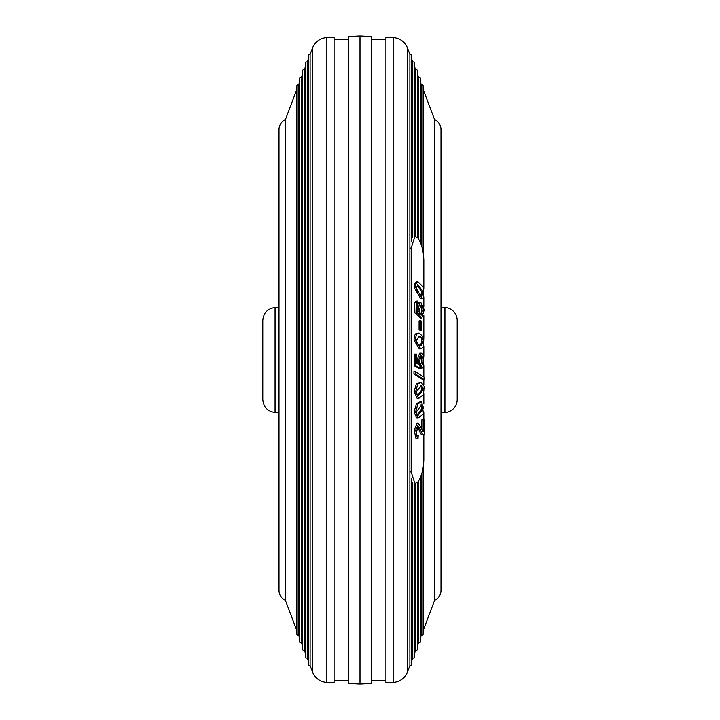 <?xml version="1.0" encoding="UTF-8"?>
<svg xmlns="http://www.w3.org/2000/svg" width="720" height="720" viewBox="0 0 720 720"><rect width="100%" height="100%" fill="white"/><g stroke="black" fill="none" stroke-linecap="round" stroke-linejoin="round"><path stroke-width="1.08" d="M308.214 55.431A1.62 1.62 0 0 0 308.115 55.998L308.115 664.002A1.62 1.62 0 0 0 308.214 664.569L308.223 55.404A1.62 1.62 0 0 1 310.113 54.396L312.507 48.078A16.2 16.2 0 0 1 326.853 37.638L334.08 37.278L334.08 682.722L326.853 682.362L326.853 37.638M308.214 664.569L308.223 664.596A1.62 1.62 0 0 0 310.113 665.604L312.507 671.922A16.2 16.2 0 0 0 326.853 682.362M308.115 660.33L307.242 658.026A1.62 1.62 0 0 1 305.271 656.415L305.271 63.585A1.62 1.62 0 0 1 305.37 63.018L305.379 657.018L305.379 62.982A1.62 1.62 0 0 1 307.242 61.974L308.115 59.67M302.526 70.605A1.62 1.62 0 0 0 302.418 71.172L302.418 648.828A1.62 1.62 0 0 0 302.526 649.395L302.544 70.569A1.62 1.62 0 0 1 304.371 69.543L305.271 67.185M302.526 649.395L302.544 649.431A1.62 1.62 0 0 0 304.371 650.457L305.271 652.815M299.682 78.192A1.62 1.62 0 0 0 299.574 78.768L299.574 641.232A1.62 1.62 0 0 0 299.682 641.808L299.7 78.147A1.62 1.62 0 0 1 301.509 77.121L302.418 74.7M299.682 641.808L299.7 641.853A1.62 1.62 0 0 0 301.509 642.879L302.418 645.3M296.829 85.788A1.62 1.62 0 0 0 296.73 86.355L296.73 633.645A1.62 1.62 0 0 0 296.829 634.212L296.856 85.725A1.62 1.62 0 0 1 298.638 84.699L299.574 82.215M296.829 634.212L296.856 634.275A1.62 1.62 0 0 0 298.638 635.301L299.574 637.785M334.08 39.24L348.66 39.24L348.66 680.76L334.08 680.76M296.73 630.27L285.48 600.57A11.34 11.34 0 0 1 279 590.328L279 129.672A11.34 11.34 0 0 1 285.48 119.43L296.73 89.73M360 684L348.66 683.442L348.66 36.558L360 36L371.34 36.558L371.34 683.442L360 684L360 36M411.786 241.461L411.777 55.404A1.62 1.62 0 0 0 409.887 54.396L407.493 48.078A16.2 16.2 0 0 0 393.147 37.638L385.92 37.278L385.92 682.722L393.147 682.362L393.147 37.638M411.885 479.007L411.885 664.002A1.62 1.62 0 0 1 411.786 664.569L411.777 664.596A1.62 1.62 0 0 1 409.887 665.604L409.887 54.396M411.786 55.431A1.62 1.62 0 0 1 411.885 55.998L411.885 240.993M414.63 236.493L414.621 62.982A1.62 1.62 0 0 0 412.758 61.974L411.885 59.67M414.621 483.498L414.621 657.018A1.62 1.62 0 0 1 412.758 658.026L412.758 483.03L411.885 482.13M411.885 237.87L412.758 236.97L412.758 61.974M414.63 483.507L414.63 656.982A1.62 1.62 0 0 0 414.729 656.415L414.729 483.534L417.708 482.121C421.407 477.216 423.45 469.791 423.837 459.837L423.837 434.979M414.621 236.502L414.621 62.982A1.62 1.62 0 0 1 414.729 63.585L414.891 236.439L411.21 247.968L409.887 248.175L409.887 471.825L411.21 472.032L411.21 247.968M417.456 70.569L417.456 237.627L417.456 70.569A1.62 1.62 0 0 0 415.629 69.543L414.729 67.185L414.729 63.585M417.582 482.256L417.582 648.828A1.62 1.62 0 0 1 417.474 649.395L417.456 649.431A1.62 1.62 0 0 1 415.629 650.457L415.629 483.534M415.629 236.466L415.629 69.543M417.474 70.605A1.62 1.62 0 0 1 417.582 71.172L417.582 237.744M420.318 242.262L420.3 78.147A1.62 1.62 0 0 0 418.491 77.121L418.491 238.896M418.491 481.104L418.491 642.879L417.582 645.3M420.426 477.495L420.426 641.232A1.62 1.62 0 0 1 420.318 641.808L420.3 641.853A1.62 1.62 0 0 1 418.491 642.879M420.318 78.192A1.62 1.62 0 0 1 420.426 78.768L420.426 242.505M423.171 252.333L423.144 85.725A1.62 1.62 0 0 0 421.362 84.699L420.426 82.215M423.27 467.01L423.27 633.645A1.62 1.62 0 0 1 423.171 634.212L423.144 634.275A1.62 1.62 0 0 1 421.362 635.301L421.362 475.02M421.362 244.98L421.362 84.699M423.171 85.788A1.62 1.62 0 0 1 423.27 86.355L423.27 252.99M385.92 39.24L371.34 39.24L371.34 680.76L385.92 680.76M434.52 119.43L434.52 600.57A11.34 11.34 0 0 0 441 590.328L441 129.672A11.34 11.34 0 0 0 434.52 119.43L423.27 89.73M409.887 665.604L407.493 671.922A16.2 16.2 0 0 1 393.147 682.362M421.362 635.301L420.426 637.785M434.52 600.57L423.27 630.27M412.758 658.026L411.885 660.33M418.491 77.121L417.582 74.7M415.629 650.457L414.729 652.815L414.729 656.415M304.371 650.457L304.371 69.543M301.509 77.121L301.509 642.879M307.242 658.026L307.242 61.974M285.48 600.57L285.48 119.43M298.638 635.301L298.638 84.699M310.113 665.604L310.113 54.396M423.837 419.4L423.837 412.596M423.837 403.92L423.837 393.714M423.837 384.957L423.837 379.647M423.837 376.974L423.837 365.652M423.837 356.319L423.837 346.023M423.837 337.23L423.837 315.549M423.837 306.612L423.837 296.847M423.837 288.306L423.837 260.163C423.459 250.236 421.416 242.811 417.708 237.879L414.891 236.439M411.21 472.032L414.891 483.561M417.618 435.6L418.194 435.429C417.078 435.987 416.502 434.808 416.457 431.883L418.32 426.375L421.002 431.028C422.145 434.25 423.207 435.51 424.197 434.808L424.197 419.436L423.144 420.111L423.144 431.73L418.653 423.396L415.665 430.263L417.447 438.48L418.068 438.381L418.194 435.429L417.141 435.321M418.653 423.396L417.132 423.234L414.153 430.11L415.926 438.318L417.447 438.48M419.166 427.05L417.645 426.897L419.481 430.866C420.624 434.088 421.695 435.357 422.685 434.655M421.002 431.028L419.481 430.866M422.082 434.835L424.197 434.808M424.197 419.436L422.685 419.274L421.632 419.949L421.632 428.319M423.144 420.111L421.632 419.949M417.483 415.053L421.947 408.294L420.948 404.865M423.459 408.411L422.775 405.315L421.821 404.757L416.457 411.669L417.078 414.666L418.14 415.269L423.459 408.411L421.947 408.294M422.775 405.315L421.263 405.198M418.14 418.149L416.619 418.032L414.081 411.903L416.43 403.659L420.282 401.76L421.794 401.886L423.468 413.793L418.14 418.149L415.593 412.029L414.081 411.903M415.593 412.029L417.942 403.776L421.794 401.886M417.924 395.289L421.947 389.349L420.525 385.434M423.459 389.43L421.371 385.371L416.457 391.419L417.078 394.56L418.608 395.433L423.459 389.43L421.947 389.349M418.662 398.358L417.141 398.277L414.081 391.545L416.43 383.643L421.281 382.446L424.152 386.406L423.468 394.857L418.662 398.358L415.593 391.626L414.081 391.545M415.593 391.626L417.942 383.724L421.281 382.446M415.467 371.592L413.955 371.538L413.955 373.932L422.811 379.62L424.323 379.665L424.323 377.289L415.467 371.592L415.467 373.977L413.955 373.932M415.467 373.977L424.323 379.665M421.911 368.568L421.848 365.607L423.459 360.963L422.901 357.264L421.434 355.86L419.499 360.954L420.111 368.217L415.719 365.814L415.719 354.159L416.772 354.15L416.772 363.384L419.076 364.599L418.5 360.189L421.308 352.899L423.288 354.762L423.666 366.219L421.911 368.568L420.399 368.541L420.336 365.58L421.947 360.936L420.678 356.139M421.848 365.607L420.336 365.58M423.459 360.963L421.947 360.936M422.901 357.264L421.38 357.246M420.111 368.217L418.599 368.199L414.198 365.796L414.198 354.141L416.772 354.15M415.719 365.814L414.198 365.796M415.719 354.159L414.198 354.141M417.348 363.69L416.988 360.171L419.796 352.881L421.308 352.899M418.5 360.189L416.988 360.171M420.075 345.825L421.947 341.568L421.263 337.995L418.338 336.078M423.459 341.55L422.775 337.977L419.031 335.997L416.457 340.362L417.078 343.8L420.894 345.888L423.459 341.55L421.947 341.568M422.775 337.977L421.263 337.995M420.759 348.822L419.247 348.84L414.081 340.191C414.117 336.303 414.9 334.017 416.43 333.333L419.085 333.045L423.846 337.266L423.468 347.004L420.759 348.822L415.593 340.173L414.081 340.191M415.593 340.173C415.638 336.285 416.421 333.999 417.942 333.315L419.085 333.045M420.615 320.769L419.094 320.823L419.094 329.976L421.596 330.237L421.596 321.093L420.615 320.769L420.615 329.922L419.094 329.976M420.615 329.922L421.596 330.237M421.2 295.452L421.947 292.446L417.213 284.832M423.459 292.329L417.825 284.544L416.457 287.856L417.078 291.501L422.1 295.623L423.459 292.329L421.947 292.446M422.172 298.431L420.651 298.557L414.081 287.397L414.36 284.256L416.412 281.835L417.924 281.718L423.54 287.28L423.468 297.63L422.172 298.431L415.593 287.28L414.081 287.397M415.593 287.28L415.881 284.13L414.36 284.256M415.881 284.13L417.924 281.718M421.857 315.162L423.207 313.407L423.459 310.977L422.919 307.359L420.957 305.226L419.553 309.276L420.075 313.02L422.451 314.892L421.236 314.973M423.459 310.977L421.947 311.076L421.407 307.458L420.291 305.64M423.207 313.407L421.686 313.506L421.947 311.076M418.626 308.151L419.769 314.478L417.798 312.732L416.457 307.422L417.825 303.984L417.762 301.041L416.169 302.481L416.403 312.831L421.74 317.943L424.287 309.807L420.75 302.256L419.409 303.516L418.626 308.151L417.114 308.259L417.519 312.246M417.762 301.041L416.034 301.14L414.657 302.58L414.882 312.93L420.228 318.042L421.74 317.943M420.75 302.256L419.229 302.355L417.816 303.786M419.409 303.516L417.888 303.615L417.114 308.259M418.914 311.508L417.402 311.607M420.93 314.991L421.686 313.506M444.933 412.497L444.933 307.503A12.96 12.96 0 0 1 457.2 320.445L457.2 399.555A12.96 12.96 0 0 1 444.933 412.497L441 412.704M444.933 307.503L441 307.296M275.067 412.497C267.561 411.417 263.475 407.106 262.8 399.555L262.8 320.445C263.475 312.894 267.561 308.583 275.067 307.503L275.067 412.497L279 412.704M411.777 55.404L411.777 241.515M411.777 478.485L411.777 664.596M411.786 664.569L411.786 478.539M417.474 649.395L417.474 482.364L417.456 649.431M420.3 78.147L420.3 242.217M420.3 477.783L420.3 641.853M420.318 641.808L420.318 477.738M423.144 85.725L423.144 252.198M423.144 467.793L423.144 634.275M423.171 634.212L423.171 467.667M407.493 671.922L407.493 48.078M312.507 671.922L312.507 48.078M308.223 55.404L308.223 664.596M296.856 85.725L296.856 634.275M299.7 78.147L299.7 641.853M302.544 70.569L302.544 649.431M417.942 403.776L416.43 403.659M417.942 383.724L416.43 383.643M417.942 333.315L416.43 333.333M422.919 307.359L421.407 307.458M416.169 302.481L414.657 302.58M275.067 307.503L279 307.296"/></g></svg>
